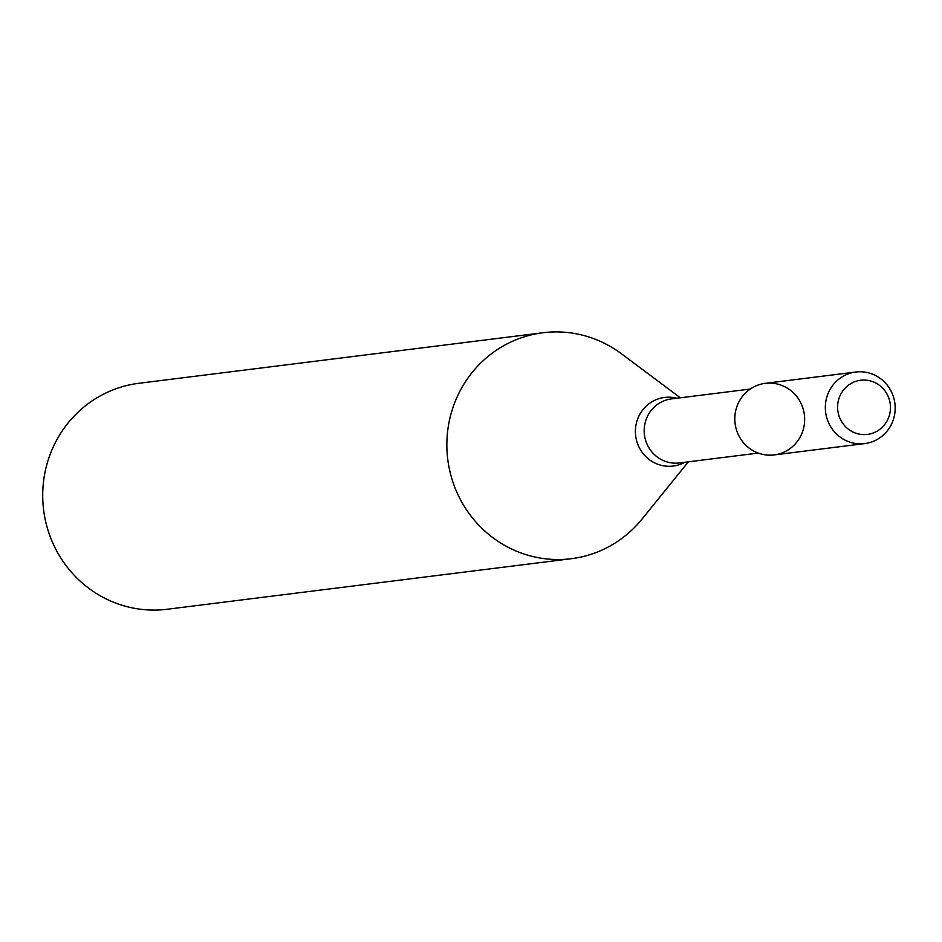 <?xml version="1.0" encoding="UTF-8"?>
<svg xmlns="http://www.w3.org/2000/svg" width="942" height="942" viewBox="0 0 942 942"><rect width="100%" height="100%" fill="white"/><g stroke="black" fill="none" stroke-linecap="round" stroke-linejoin="round"><path stroke-width="1.41" d="M855.783 372.031L765.257 383.347A36.055 34.913 82.9 0 0 754.942 386.361A36.055 34.913 82.9 0 0 749.726 448.51A36.055 34.913 82.9 0 0 804.527 422.522A36.055 34.913 82.9 0 0 754.942 386.361A36.055 34.913 82.9 0 0 736.197 428.916A36.055 34.913 82.9 0 0 774.206 454.915L864.732 443.588A36.055 34.913 82.9 0 0 894.9 403.47A36.055 34.913 82.9 0 0 855.783 372.031A36.055 34.913 82.9 0 0 845.469 375.034A36.055 34.913 82.9 0 0 826.723 417.589A36.055 34.913 82.9 0 0 864.732 443.588M680.336 397.795L621.39 353.745A113.864 110.238 82.9 0 0 543.016 332.738A113.864 110.238 82.9 0 0 510.423 342.24A113.864 110.238 82.9 0 0 451.242 476.628A113.864 110.238 82.9 0 0 571.288 558.712A113.864 110.238 82.9 0 0 642.067 519.042L688.343 461.827M543.016 332.738L138.874 383.288A113.864 110.238 82.9 0 0 106.293 392.802A113.864 110.238 82.9 0 0 47.1 527.179A113.864 110.238 82.9 0 0 167.146 609.262L571.288 558.712M852.828 382.534A27.294 26.423 82.9 0 0 848.895 429.576A27.294 26.423 82.9 0 0 890.367 409.9A27.294 26.423 82.9 0 0 852.828 382.534M750.256 389.058L671.422 398.913A32.264 31.239 82.9 0 0 662.191 401.61A32.264 31.239 82.9 0 0 645.423 439.678A32.264 31.239 82.9 0 0 679.441 462.946L758.263 453.078M676.803 398.242A34.571 33.465 82.9 0 0 654.702 400.326A34.571 33.465 82.9 0 0 638.982 447.05A34.571 33.465 82.9 0 0 684.81 462.263"/></g></svg>

